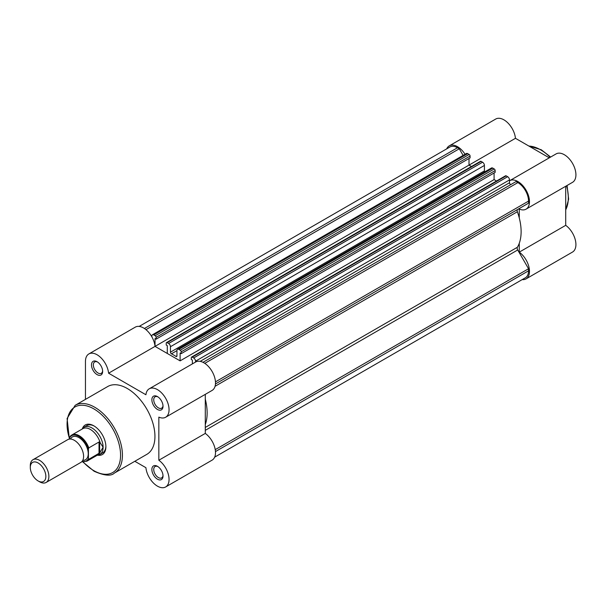 <?xml version="1.0" encoding="UTF-8"?>
<svg xmlns="http://www.w3.org/2000/svg" width="606" height="606" viewBox="0 0 606 606"><rect width="100%" height="100%" fill="white"/><g stroke="black" fill="none" stroke-linecap="round" stroke-linejoin="round"><path stroke-width="0.91" d="M170.453 346.708A2.629 1.515 -120 0 0 168.597 343.488L482.565 162.219A2.629 1.515 60 0 1 484.421 165.438L170.453 346.708L170.453 352.162A1.31 0.757 -120 0 0 171.445 353.806A47.291 27.308 60 0 1 173.702 355.018A47.291 27.308 60 0 1 175.96 356.411A1.31 0.757 60 0 0 176.679 356.517A1.31 0.757 60 0 0 176.952 355.919L176.952 350.465A2.629 1.515 -120 0 1 177.497 349.261A2.629 1.515 -120 0 1 178.808 349.389L180.255 350.223L494.223 168.953L492.784 168.12L178.808 349.389M215.236 449.637L528.546 268.746L528.546 270.821A15.105 8.719 60 0 1 525.417 277.737L214.66 457.151M139.175 326.407L449.932 146.993A15.105 8.719 60 0 1 457.485 147.743L144.41 328.497M457.485 147.743L459.287 148.781L145.978 329.664M459.287 148.781L463.113 155.401M151.871 336.868L151.871 335.982A2.629 1.515 -120 0 1 152.417 334.777L466.393 153.507A2.629 1.515 60 0 1 467.703 153.636L153.727 334.906A2.629 1.515 -120 0 0 152.417 334.777M155.174 335.739L469.142 154.469A1.31 0.757 60 0 1 470.074 156.075L156.098 337.353A1.31 0.757 -120 0 0 155.174 335.739L153.727 334.906M469.142 154.469L467.703 153.636M470.074 156.075L470.074 157.901L156.098 339.171L155.03 338.557L155.03 346.306M156.098 337.353L156.098 339.171M469.006 158.522L469.006 165.112L155.038 346.382M134.82 461.287L145.917 467.696A16.423 9.484 -120 0 0 157.446 486.148A16.423 9.484 -120 0 0 165.658 486.959A16.423 9.484 -120 0 0 168.423 474.703A16.423 9.484 -120 0 0 158.84 460.234L158.84 417.133A16.423 9.484 -120 0 0 165.658 417.239A16.423 9.484 -120 0 0 165.658 398.278A16.423 9.484 -120 0 0 149.235 388.802A16.423 9.484 -120 0 0 145.917 394.756L108.595 373.205A16.423 9.484 -120 0 0 100.861 357.676A16.423 9.484 -120 0 0 88.855 353.942L135.305 327.126A16.423 9.484 60 0 1 147.303 330.861A16.423 9.484 60 0 1 155.038 346.39L167.294 353.465L167.294 345.632L166.226 345.019L166.226 343.193A1.31 0.757 -120 0 1 166.499 342.595A1.31 0.757 -120 0 1 167.15 342.663L168.597 343.488M469.006 165.112L471.453 166.529L469.014 165.12A16.423 9.484 -120 0 0 469.006 165.029M482.565 162.219L481.126 161.385L167.15 342.663M484.421 165.438L484.421 170.892A1.31 0.757 -120 0 0 484.739 171.877M494.223 168.953A1.31 0.757 60 0 1 495.155 170.559L495.155 172.384L181.179 353.654L180.111 353.033L180.111 360.865L494.087 179.596L494.087 172.998M495.155 170.559L181.179 351.828L181.179 353.654M108.595 373.205L155.038 346.39L180.111 360.865M496.534 181.012L494.087 179.596L496.534 181.012M195.533 362.07L195.533 361.191A2.629 1.515 -120 0 0 193.678 357.972L192.231 357.139A1.31 0.757 -120 0 0 191.579 357.078A1.31 0.757 -120 0 0 191.307 357.676L191.307 359.502L192.375 360.115L192.375 363.895M193.678 357.972L507.646 176.702L506.207 175.869L192.231 357.139M511.085 184.436A1.31 0.757 60 0 1 510.078 184.08A1.31 0.757 60 0 1 509.502 182.762L509.502 179.914L195.533 361.191M528.546 268.746L517.706 249.967A2.629 1.515 60 0 1 517.372 247.271A47.291 27.308 -120 0 0 517.372 211.744A2.629 1.515 60 0 1 517.706 209.434L215.471 383.931L528.546 203.177L528.546 201.101A15.105 8.719 60 0 0 517.865 182.595L516.07 181.558L202.987 362.32M166.499 342.595L480.467 161.325A1.31 0.757 60 0 1 481.126 161.385M177.497 349.261L491.474 167.991A2.629 1.515 60 0 1 492.784 168.12M191.579 357.078L505.548 175.801A1.31 0.757 60 0 1 506.207 175.869M507.646 176.702A2.629 1.515 60 0 1 509.502 179.914M205.282 424.564A47.291 27.308 -120 0 0 205.282 399.18M181.179 351.828A1.31 0.757 -120 0 0 180.255 350.223M46.154 482.444L80.878 462.401A13.135 7.583 -120 0 0 83.598 456.386A13.135 7.583 -120 0 0 77.863 443.16A13.135 7.583 -120 0 0 67.743 439.645L33.019 459.689A13.135 7.583 60 0 1 43.147 463.211A13.135 7.583 60 0 1 48.881 476.43A13.135 7.583 60 0 1 46.154 482.444A13.135 7.583 60 0 1 39.587 481.793L38.08 480.922A11.006 6.355 -120 0 0 45.859 476.43A11.006 6.355 -120 0 0 38.08 462.954A11.006 6.355 -120 0 0 30.3 467.446L30.3 465.703A13.135 7.583 60 0 1 33.019 459.689M82.772 460.325A13.135 7.583 -120 0 0 88.241 453.705A13.135 7.583 -120 0 0 80.909 438.979A13.135 7.583 -120 0 0 70.485 439.039M81.999 461.469A14.582 8.416 -120 0 0 88.431 458.507L88.802 459.295L99.664 452.917L103.103 447.266A15.764 9.105 -120 0 0 96.225 431.404A15.764 9.105 -120 0 0 84.075 427.177A15.764 9.105 -120 0 0 82.643 428.381L82.007 429.131M69.478 439.07L69.849 436.956A15.105 8.719 60 0 1 71.773 435.04A15.105 8.719 60 0 1 88.802 447.895L88.431 449.114A14.582 8.416 -120 0 0 78.954 436.434A14.582 8.416 -120 0 0 69.478 438.168M88.431 458.507L88.431 449.114M99.02 453.394L99.02 442.001L88.802 447.895M99.664 452.917L99.664 441.941L99.02 442.001M97.119 455.295L98.081 455.121A15.764 9.105 -120 0 0 99.838 454.485A15.764 9.105 -120 0 0 103.103 447.266L99.664 441.941M100.111 442.418A15.105 8.719 -120 0 0 82.787 428.684L71.773 435.04L69.849 436.956M88.802 459.295A15.105 8.719 60 0 1 86.878 461.204L97.892 454.848A15.105 8.719 -120 0 0 100.111 452.394M30.3 467.446A11.006 6.355 -120 0 0 38.08 480.922M97.066 374.599A7.886 4.553 60 0 1 91.491 364.941A7.886 4.553 60 0 1 97.066 361.721L97.066 361.721A7.886 4.553 60 0 1 102.641 371.38A7.886 4.553 60 0 1 97.066 374.599M97.551 362.032A6.568 3.795 -120 0 0 94.71 361.933A6.568 3.795 -120 0 0 93.703 367.198A6.568 3.795 -120 0 0 97.998 372.985A6.568 3.795 -120 0 0 101.278 373.311A6.568 3.795 -120 0 0 102.619 370.804M157.446 479.179A7.886 4.553 60 0 1 151.871 469.521A7.886 4.553 60 0 1 157.446 466.302L157.446 466.302A7.886 4.553 60 0 1 163.022 475.96A7.886 4.553 60 0 1 157.446 479.179M157.931 466.612A6.568 3.795 -120 0 0 155.091 466.514A6.568 3.795 -120 0 0 154.083 471.779A6.568 3.795 -120 0 0 158.378 477.566A6.568 3.795 -120 0 0 161.658 477.892A6.568 3.795 -120 0 0 162.999 475.384M157.446 409.459A7.886 4.553 60 0 1 151.871 399.801A7.886 4.553 60 0 1 157.446 396.582L157.446 396.582A7.886 4.553 60 0 1 163.022 406.24A7.886 4.553 60 0 1 157.446 409.459M157.931 396.892A6.568 3.795 -120 0 0 155.091 396.794A6.568 3.795 -120 0 0 154.083 402.058A6.568 3.795 -120 0 0 158.378 407.846A6.568 3.795 -120 0 0 161.658 408.171A6.568 3.795 -120 0 0 162.999 405.664M82.371 428.707A17.082 9.863 60 0 1 93.816 425.813L93.816 425.813A17.082 9.863 60 0 1 105.891 446.728A17.082 9.863 60 0 1 97.664 455.197M94.286 426.101A15.764 9.105 -120 0 0 86.863 425.571L84.075 427.177M114.322 473.127L146.834 454.356A39.148 22.604 -120 0 0 152.833 422.98A39.148 22.604 -120 0 0 127.26 388.484A39.148 22.604 -120 0 0 107.686 386.545L75.174 405.316A39.148 22.604 60 0 1 94.748 407.255A39.148 22.604 60 0 1 120.321 441.751A39.148 22.604 60 0 1 114.322 473.127C111.042 476.346 104.293 475.718 94.089 471.248L82.727 461.863M88.855 353.942A16.423 9.484 -120 0 0 85.454 361.456L85.454 399.384M149.235 388.802L195.685 361.987A16.423 9.484 60 0 1 212.1 371.463A16.423 9.484 60 0 1 212.1 390.423L165.658 417.239M205.282 394.362L205.282 433.419A16.423 9.484 60 0 1 214.865 447.887A16.423 9.484 60 0 1 212.1 460.143L165.658 486.959M99.838 454.485L102.626 452.871A15.764 9.105 -120 0 0 105.883 446.175M205.282 433.419L158.84 460.234M519.259 217.91L519.259 209.047A16.423 9.484 -120 0 0 526.076 209.153A16.423 9.484 -120 0 0 528.591 195.996A16.423 9.484 -120 0 0 517.865 181.527A16.423 9.484 -120 0 0 509.654 180.709A16.423 9.484 -120 0 0 509.502 180.8M509.654 180.709L556.103 153.901A16.423 9.484 60 0 1 564.315 154.712A16.423 9.484 60 0 1 575.041 169.18A16.423 9.484 60 0 1 572.518 182.338L526.076 209.153M465.06 154.28A16.423 9.484 -120 0 0 457.485 146.667A16.423 9.484 -120 0 0 449.273 145.857A16.423 9.484 -120 0 0 446.713 148.849M449.273 145.857L495.723 119.041A16.423 9.484 60 0 1 503.934 119.852A16.423 9.484 60 0 1 515.456 138.304L549.286 157.833M522.205 279.593A16.423 9.484 -120 0 0 526.076 278.874A16.423 9.484 -120 0 0 528.841 266.617A16.423 9.484 -120 0 0 519.259 252.149L519.259 243.294M519.259 252.149L565.709 225.334L565.709 186.277M565.709 225.334A16.423 9.484 60 0 1 575.283 239.802A16.423 9.484 60 0 1 572.518 252.058L526.076 278.874M469.014 165.12L515.456 138.304M176.952 355.843L175.96 356.411M528.546 270.821L215.471 451.576M484.421 170.892L170.453 352.162M176.952 350.624L171.445 353.806M509.502 182.762L200.169 361.358M517.865 182.595L204.79 363.35M528.546 201.101L215.471 381.856M215.077 386.28L517.372 211.744M205.282 427.45L517.372 247.271M205.282 430.343L517.706 249.967M215.471 383.931L517.706 209.434M83.136 461.916A37.837 21.846 -120 0 0 93.816 470.65A37.837 21.846 -120 0 0 120.571 455.204A37.837 21.846 -120 0 0 93.816 408.868A37.837 21.846 -120 0 0 69.478 438.532M565.709 209.805A39.148 22.604 -120 0 0 566.602 185.754M550.18 157.318A39.148 22.604 -120 0 0 540.628 149.833A39.148 22.604 -120 0 0 528.909 146.069M81.825 461.666L86.878 461.204M75.174 405.316L67.092 418.496L69.379 439.085M565.709 210.055L568.64 199.116L567.057 185.497M550.634 157.052L541.279 149.765L528.69 145.94"/></g></svg>
